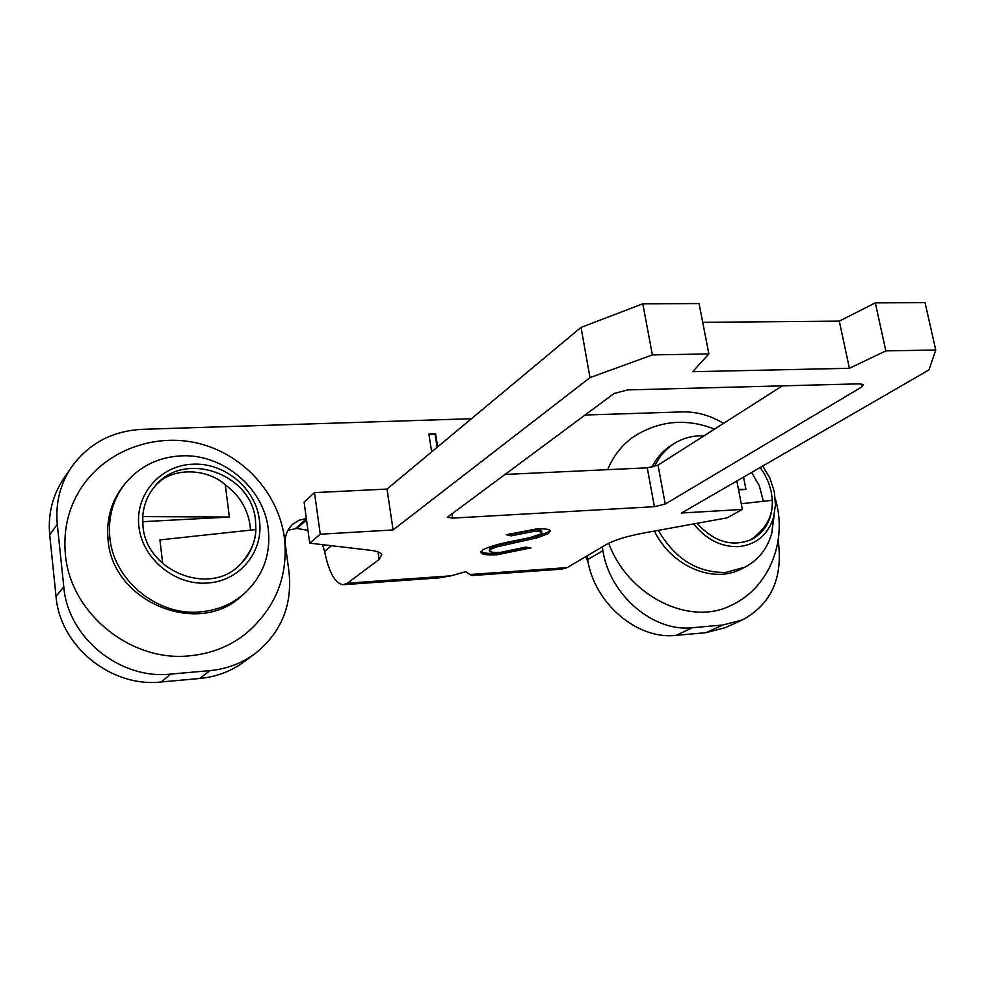 <?xml version="1.0" encoding="UTF-8"?>
<svg xmlns="http://www.w3.org/2000/svg" width="985" height="985" viewBox="0 0 985 985"><rect width="100%" height="100%" fill="white"/><g stroke="black" fill="none" stroke-linecap="round" stroke-linejoin="round"><path stroke-width="1.48" d="M654.409 506.684L452.632 518.11L447.338 517.285L614.049 393.507L627.753 389.9L859.289 383.842L863.439 384.667L861.998 386.822L665.244 504.049L654.409 506.684L647.268 467.826L504.443 474.462M647.268 467.826L658.029 465.142L665.244 504.049M782.349 385.861L658.029 465.142M322.526 544.656L324.607 551.403C328.818 572.088 334.912 583.194 342.879 584.733L347.459 583.169L379.139 559.455L381.724 554.53C380.69 552.486 376.898 551.071 370.348 550.27L309.721 543.154L304.094 502.141L314.498 492.611L387.019 489.077L581.039 327.402L642.799 303.799L699.054 303.565L708.88 353.935L692.664 371.714L849.39 368.291L885.835 350.882L935.75 350.02L928.966 369.917L681.472 513.013L742.37 509.442L727.102 517.839L643.993 532.959C626.866 536.209 614.283 540.075 606.243 544.545L567.188 567.606L561.548 569.17L471.729 575.56L465.597 571.694L451.056 575.831L438.473 577.924L344.282 584.622M702.724 322.341L839.306 321.122L875.308 302.863L925.05 302.666L935.75 350.02M736.817 481.012L742.37 509.442M314.498 492.611L320.26 534.215L393.089 529.942L589.99 377.637L652.378 354.908L708.88 353.935M387.019 489.077L393.089 529.942M309.721 543.154L320.26 534.215M839.306 321.122L849.39 368.291M581.039 327.402L589.99 377.637M875.308 302.863L885.835 350.882M642.799 303.799L652.378 354.908M482.65 549.889L480.902 552.659C482.478 554.604 487.944 555.294 497.29 554.727L530.915 547.869L525.694 547.131L500.996 552.302C494.605 552.72 490.739 552.314 489.41 551.071L490.431 549.359L497.08 546.786L537.712 537.675L548.423 533.587L550.344 530.755C548.891 529.117 544.188 528.526 536.234 528.982L506.339 534.72L511.129 535.84L533.094 531.543C537.958 531.235 540.876 531.555 541.836 532.528L540.863 533.956L530.201 537.539L514.847 540.728C500.712 543.277 489.988 546.33 482.65 549.889M437.648 446.894L435.604 433.769L428.869 434.003L431.652 451.893M602.229 546.921L602.894 550.689C609.764 595.149 653.387 632.308 692.492 627.716L722.855 625.007L742.419 619.922C771.403 604.15 783.297 577.616 778.138 540.297M723.544 423.365C710.259 415.387 696.543 411.57 682.371 411.902L584.893 415.042M471.47 418.711L142.197 429.337C112.155 430.901 88.539 443.558 71.351 467.321C60.06 484.312 55.369 503.323 57.29 524.328L63.791 586.888C67.83 637.751 120.108 679.896 170.75 674.097L209.928 670.613C226.956 668.963 242.101 663.225 255.374 653.4C281.291 632.382 292.496 605.172 288.987 571.768L285.391 544.964C284.505 536.628 286.93 529.721 292.693 524.254L298.997 520.252L306.347 518.504M480.951 551.501C483.007 553.188 488.375 553.767 497.056 553.225L527.467 547.377M489.323 550.566L490.185 547.845L496.834 545.259L537.465 536.148L548.165 532.048L550.012 530.373M509.233 533.895L510.87 534.289L532.836 529.992C537.699 529.684 540.617 530.004 541.578 530.977L541.639 531.346M537.465 536.148L537.712 537.675M497.056 553.225L497.29 554.727M548.165 532.048L548.423 533.587M437.131 447.338L435.075 434.213L428.931 434.434M532.836 529.992L533.094 531.543M510.87 534.289L511.129 535.84M490.185 547.845L490.431 549.359M496.834 545.259L497.08 546.786M288.002 530.213L296.928 528.44L307.973 530.349M586.998 555.909L587.651 559.628C594.324 603.436 637.32 639.979 675.993 635.374L706.011 632.666L725.379 627.605L742.419 619.922M71.351 467.321L63.619 478.722C52.488 495.467 47.846 514.182 49.706 534.855L56.034 596.393C59.95 646.419 111.317 687.764 161.183 681.977L199.77 678.48C216.54 676.83 231.475 671.167 244.551 661.464L255.374 653.4M245.61 633.897C229.517 646.505 210.827 653.818 189.551 655.813C131.005 662.351 70.083 613.138 65.379 554.21C63.052 528.342 69.061 505.157 83.417 484.657C109.717 447.929 159.201 432.193 202.011 444.309C244.871 456.363 278.139 493.817 284.283 536.923C288.703 575.696 275.812 608.028 245.61 633.897M243.726 594.115L241.522 595.999C198.539 637.147 112.29 602.18 108.067 539.78C106.171 519.723 111.096 501.956 122.842 486.491L124.639 484.189C139.045 466.582 157.859 457.151 181.105 455.87C222.93 453.543 263.611 487.834 268.228 528.674C271.047 554.777 262.884 576.594 243.726 594.115C231.413 604.531 216.86 610.454 200.053 611.894C157.465 616.154 113.546 580.337 109.84 537.638C107.931 517.519 112.869 499.703 124.639 484.189M192.728 464.218C224.629 462.347 255.903 488.659 259.375 519.92C264.165 551.083 239.872 581.396 207.33 583.034C174.887 585.582 142.296 558.827 138.873 526.482C134.97 494.162 160.703 465.203 192.728 464.218M255.472 520.129L255.878 529.561C255.078 543.782 249.55 555.737 239.281 565.415C209.017 596.06 146.236 571.263 142.997 526.261L142.751 516.596C143.551 505.33 147.442 495.443 154.411 486.91C182.902 449.517 251.581 473.009 255.472 520.129M142.751 516.596L229.37 517.051L142.665 521.693M229.37 517.051L225.282 484.854C208.845 469.106 171.328 465.166 154.054 487.353M238.629 565.993C249.931 554.149 255.681 542.009 255.878 529.561L159.927 539.903L162.697 563.568M225.282 484.854C239.293 495.184 247.555 508.666 250.067 525.3L250.473 530.152M607.646 469.673C613.507 455.599 622.311 444.531 634.032 436.454C659.494 420.521 686.323 418.071 714.531 429.103M775.257 498.262L777.017 505.477C785.858 544.643 767.906 588.513 731.104 605.381C689.746 626.608 628.036 596.147 608.705 543.227M774.222 514.81L771.747 533.427C767.18 548.965 758.167 560.243 744.709 567.262L741.176 569.022C713.14 584.043 671.13 566.079 654.422 531.05M651.922 467.222C656.318 458.259 662.462 451.192 670.354 446.02L673.654 443.878C681.423 438.891 690.042 436.207 699.522 435.801L704.016 435.813M744.709 567.262L725.699 572.433C697.38 572.876 674.922 558.852 658.337 530.349M762.735 466.028L769.987 478.365L774.333 491.86L775.454 504.862L773.594 517.248C767.98 534.843 756.332 544.631 738.664 546.638C721.34 547.192 706.331 539.62 693.649 523.921M760.186 467.506L764.495 473.994L768.645 482.785L771.304 492.02L772.326 500.281C772.622 518.282 765.899 531.26 752.158 539.214C732.618 547.488 714.26 542.181 697.072 523.294M738.442 489.311L745.965 489.446L738.541 489.853M743.54 477.122L745.965 489.446M751.641 472.443L759.324 485.827L763.363 501.279M750.508 540.014C765.998 528.92 773.274 515.684 772.326 500.281L741.262 503.741M654.52 466.582C658.928 456.929 665.306 449.357 673.654 443.878M379.139 559.455L378.043 551.908M331.551 545.715L324.607 551.403M452.632 518.11L451.869 513.296M861.998 386.822L861.37 383.916M347.459 583.169L451.056 575.831M469.5 574.526L567.188 567.606M518.245 540.383L518.492 541.91M306.544 519.92L296.928 528.44M306.397 518.849L295.5 528.526M602.894 550.689L587.651 559.628M209.928 670.613L199.77 678.48M63.791 586.888L56.034 596.393M57.29 524.328L49.706 534.855M722.855 625.007L706.011 632.666M692.492 627.716L675.993 635.374M170.75 674.097L161.183 681.977M480.791 551.932L480.902 552.659M541.578 530.977L541.836 532.528M773.594 517.248L771.747 533.427M588.23 562.644L585.755 556.648"/></g></svg>
